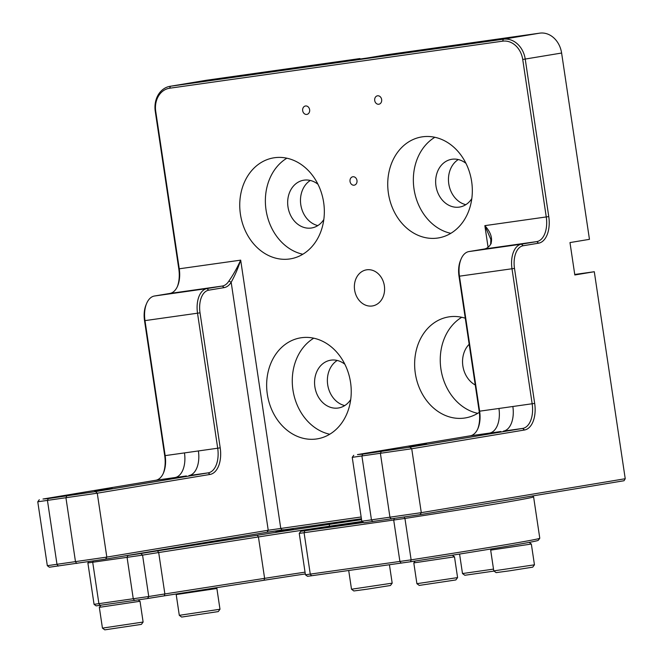 <?xml version="1.0" encoding="UTF-8"?>
<svg xmlns="http://www.w3.org/2000/svg" width="663" height="663" viewBox="0 0 663 663"><rect width="100%" height="100%" fill="white"/><g stroke="black" fill="none" stroke-linecap="round" stroke-linejoin="round"><path stroke-width="0.99" d="M411.184 446.166L423.988 444.293L411.184 446.166M488.051 433.378L500.855 431.505L488.051 433.378M173.582 477.816L186.386 475.943L173.582 477.816M416.903 583.68L457.586 577.606L454.486 556.829L413.803 562.904L416.903 583.68L419.248 585.412L455.854 579.943L457.586 577.606M179.3 615.33L219.983 609.247L216.884 588.479L176.201 594.554L179.3 615.33L181.645 617.062L218.251 611.593L219.983 609.256M493.769 570.893L534.453 564.818L531.345 544.041L490.67 550.116L493.769 570.893L496.106 572.625L509.325 570.851L532.72 567.155L534.453 564.818M392.181 583.158L390.449 585.495L367.062 589.192L353.843 590.965L351.506 589.233L392.181 583.158L389.438 564.801M96.715 490.603L109.519 488.73L96.715 490.603M102.442 628.118L143.117 622.043L140.017 601.266L99.334 607.341L102.442 628.118L104.779 629.85L141.385 624.38L143.117 622.043M494.034 571.083L464.829 575.277L462.492 573.553L493.504 569.119M283.607 529.754A225.685 2.586 -8.5 0 0 266.36 532.356L361.418 518.756M532.447 495.974L533.574 496.802A227.508 2.611 171.5 0 1 533.591 496.836A227.508 2.611 171.5 0 1 493.562 504.319A227.508 2.611 171.5 0 1 404.936 518.441L299.245 533.392L305.436 574.796L411.126 559.845A227.508 2.611 -8.5 0 0 499.753 545.715A227.508 2.611 -8.5 0 0 539.765 538.265A227.508 2.611 -8.5 0 0 539.781 538.232L533.591 496.836M539.765 538.265L538.24 540.328A225.685 2.586 171.5 0 1 498.535 547.729A225.685 2.586 171.5 0 1 410.621 561.743L307.508 576.321L305.436 574.796M324.994 527.533L342.456 524.98L324.994 527.533M275.874 532.016L293.336 529.472L275.874 532.016M350.039 181.463A4.268 3.506 -99.4 0 0 354.208 185.184A4.268 3.506 -99.4 0 0 356.976 180.485A4.268 3.506 -99.4 0 0 352.807 176.764A4.268 3.506 -99.4 0 0 350.039 181.463M302.684 110.688A4.268 3.506 -99.4 0 0 306.853 114.409A4.268 3.506 -99.4 0 0 309.629 109.71A4.268 3.506 -99.4 0 0 305.452 105.989A4.268 3.506 -99.4 0 0 302.684 110.688M374.711 100.511A4.268 3.506 -99.4 0 0 378.88 104.232A4.268 3.506 -99.4 0 0 381.648 99.533A4.268 3.506 -99.4 0 0 377.479 95.812A4.268 3.506 -99.4 0 0 374.711 100.511M267.322 394.228A51.192 42.034 -99.4 0 0 317.345 438.848A51.192 42.034 -99.4 0 0 350.561 382.468A51.192 42.034 -99.4 0 0 300.546 337.857A51.192 42.034 -99.4 0 0 267.322 394.228M313.765 338.196A51.192 42.034 -99.4 0 0 292.947 389.968A51.192 42.034 -99.4 0 0 329.743 434.24M344.868 364.269A24.208 19.873 -99.4 0 0 330.597 360.208A24.208 19.873 -99.4 0 0 314.884 386.869A24.208 19.873 -99.4 0 0 338.536 407.969A24.208 19.873 -99.4 0 0 350.727 399.507M344.727 405.59A24.208 19.873 80.6 0 1 327.696 384.739A24.208 19.873 80.6 0 1 337.218 360.457M240.42 214.232A51.192 42.034 -99.4 0 0 290.444 258.852A51.192 42.034 -99.4 0 0 323.66 202.472A51.192 42.034 -99.4 0 0 273.645 157.86A51.192 42.034 -99.4 0 0 240.42 214.232M286.864 158.2A51.192 42.034 -99.4 0 0 266.045 209.972A51.192 42.034 -99.4 0 0 302.842 254.244M317.967 184.273A24.208 19.873 -99.4 0 0 303.695 180.212A24.208 19.873 -99.4 0 0 287.982 206.873A24.208 19.873 -99.4 0 0 311.635 227.973A24.208 19.873 -99.4 0 0 323.826 219.511M317.826 225.594A24.208 19.873 80.6 0 1 300.795 204.743A24.208 19.873 80.6 0 1 310.317 180.46M465.277 318.223A51.192 42.034 -99.4 0 0 448.528 316.939A51.192 42.034 -99.4 0 0 415.311 373.319A51.192 42.034 -99.4 0 0 465.327 417.93A51.192 42.034 -99.4 0 0 479.324 412.311M461.746 317.279A51.192 42.034 -99.4 0 0 440.928 369.059A51.192 42.034 -99.4 0 0 477.733 413.331M469.172 344.263A24.208 19.873 -99.4 0 0 462.865 365.959A24.208 19.873 -99.4 0 0 475.255 385.004M388.41 193.323A51.192 42.034 -99.4 0 0 438.425 237.934A51.192 42.034 -99.4 0 0 471.65 181.563A51.192 42.034 -99.4 0 0 421.627 136.943A51.192 42.034 -99.4 0 0 388.41 193.323M434.853 137.282A51.192 42.034 -99.4 0 0 414.027 189.063A51.192 42.034 -99.4 0 0 450.832 233.335M465.948 163.355A24.208 19.873 -99.4 0 0 451.677 159.302A24.208 19.873 -99.4 0 0 435.964 185.963A24.208 19.873 -99.4 0 0 459.625 207.055A24.208 19.873 -99.4 0 0 471.816 198.593M465.807 204.685A24.208 19.873 80.6 0 1 448.776 183.825A24.208 19.873 80.6 0 1 458.299 159.543M384.358 285.794A18.291 15.017 80.6 0 1 372.49 305.941A18.291 15.017 80.6 0 1 354.614 289.996A18.291 15.017 80.6 0 1 366.482 269.849A18.291 15.017 80.6 0 1 384.358 285.794M94.676 490.885L112.146 488.341L94.676 490.885M490.67 244.299L490.86 239.426L484.852 225.644C490.769 232.199 492.758 238.332 490.827 244.042A22.749 12.987 -98 0 1 484.28 249.023L468.907 251.575A22.749 12.987 82 0 0 461.042 259.142A22.749 12.987 82 0 0 459.459 276.206L479.631 411.201A22.749 12.987 -98 0 1 478.048 428.273A22.749 12.987 -98 0 1 470.183 435.831L357.448 454.586L362.686 454.147L409.983 447.169L522.717 428.414A22.749 12.987 82 0 0 532.165 403.784L511.993 268.78A22.749 12.987 -98 0 1 521.441 244.15L536.815 241.597A22.749 12.987 82 0 0 546.262 216.967L522.726 59.471A20.934 17.188 -99.4 0 0 502.612 41.172L169.645 88.229A20.934 17.188 -99.4 0 0 155.722 111.326L179.259 268.83A22.749 12.987 -98 0 1 177.676 285.894A22.749 12.987 -98 0 1 169.811 293.46L154.438 296.013A22.749 12.987 82 0 0 146.573 303.579A22.749 12.987 82 0 0 144.99 320.643L165.162 455.647A22.749 12.987 -98 0 1 163.579 472.711A22.749 12.987 -98 0 1 155.714 480.277L175.024 477.542A22.749 12.987 82 0 0 184.471 452.912L217.704 448.221L197.524 313.218A22.749 12.987 -98 0 1 206.972 288.587L222.345 286.035A22.749 12.987 82 0 0 228.892 281.054C233.152 275.012 237.081 268.043 240.677 260.145C237.942 268.532 234.777 275.899 231.172 282.247A24.572 14.022 -98 0 1 224.094 287.626L208.721 290.179A20.934 11.942 82 0 0 200.027 312.845L220.207 447.84A24.572 14.022 -98 0 1 209.997 474.443L97.262 493.197L37.766 501.783L47.322 565.688L106.818 557.094L268.233 530.243L361.153 516.983M470.183 435.831L489.493 433.105A22.749 12.987 82 0 0 498.941 408.474L534.676 403.402A24.572 14.022 -98 0 1 524.466 430.005L411.731 448.76L352.235 457.346L361.791 521.251L421.287 512.656L625.234 478.727L594.297 271.731L574.746 274.465M409.146 446.448L426.607 443.903L409.146 446.448M625.234 478.727L624.024 480.733L420.069 514.662L363.854 522.775L361.791 521.251M266.36 532.356L105.608 559.1L49.385 567.221L47.322 565.688M594.297 271.731L574.821 274.971L569.981 242.575L589.457 239.335L561.611 53.032A22.749 18.68 -99.4 0 0 539.748 33.15L386.587 54.797L367.111 58.037L340.475 61.8L359.951 58.559L206.781 80.206A22.749 18.68 -99.4 0 0 206.417 80.256L170.035 86.314A22.749 18.68 80.6 0 1 170.399 86.256L503.366 39.2A22.749 18.68 80.6 0 1 525.229 59.09L548.765 216.586A24.572 14.022 -98 0 1 538.563 243.188L523.19 245.741A20.934 11.942 82 0 0 514.496 268.407L534.676 403.402M163.289 473.382A24.572 14.022 82 0 0 164.714 455.68L144.534 320.685A20.934 11.942 -98 0 1 145.993 304.98L146.573 303.579M177.377 286.565A24.572 14.022 82 0 0 178.803 268.863L155.266 111.367A22.749 18.68 80.6 0 1 170.035 86.314M155.714 480.277L42.979 499.024L48.217 498.584L95.513 491.606L208.248 472.852A22.749 12.987 82 0 0 217.704 448.221L220.207 447.84M477.75 428.944A24.572 14.022 82 0 0 479.175 411.242L459.003 276.247A20.934 11.942 -98 0 1 460.462 260.542L461.042 259.142M360.299 58.999L359.951 58.559M524.466 430.005L522.717 428.414L503.408 431.141A22.749 12.987 82 0 0 512.855 406.51M209.997 474.443L208.248 472.852L188.938 475.578A22.749 12.987 82 0 0 198.394 450.948M491.192 243.379L490.827 244.042M267.023 532.248L268.233 530.243L231.172 282.247L228.892 281.054M124.056 556.033L140.838 553.53A56.421 0.646 171.5 0 1 157.504 550.862L257.244 535.273A101.928 1.169 171.5 0 1 329.403 524.35L361.542 519.635M362.263 521.599L359.379 522.046A101.928 1.169 171.5 0 1 324.124 527.466L300.778 531.32L363.506 522.519M362.023 521.425L329.296 526.231A100.105 1.144 -8.5 0 0 258.429 536.955L158.689 552.544A54.606 0.63 -8.5 0 0 142.562 555.13L87.881 562.937L94.063 604.341L148.744 596.526A54.606 0.63 171.5 0 1 164.872 593.949L264.612 578.351A100.105 1.144 171.5 0 1 305.038 572.161M305.303 573.934A101.928 1.169 -8.5 0 0 263.973 580.274L164.233 595.863A56.421 0.646 -8.5 0 0 147.567 598.532L96.135 605.874L94.063 604.341M404.148 517.148L404.936 518.441L411.126 559.845L410.621 561.743M178.803 268.863L240.677 260.145L280.756 528.345L282.048 529.969M488.076 247.258L484.852 225.644L548.765 216.586M206.781 80.206L170.399 86.256L169.645 88.229M502.612 41.172L503.366 39.2L539.748 33.15M561.611 53.032L522.726 59.471M409.983 447.169L411.731 448.76L421.287 512.656L420.069 514.662M95.513 491.606L97.262 493.197L106.818 557.094L105.608 559.1M76.8 563.467L75.507 561.834L65.96 497.938L66.714 495.965M48.217 498.584L47.463 500.557L57.01 564.453L58.303 566.086M391.269 519.03L389.977 517.397L380.421 453.5L381.184 451.528M362.686 454.147L361.923 456.119L371.479 520.016L372.772 521.64M154.438 296.013L206.972 288.587L208.721 290.179M224.094 287.626L222.345 286.035L169.811 293.46M200.027 312.845L144.534 320.685M164.714 455.68L184.471 452.912M538.563 243.188L536.815 241.597L484.28 249.023M468.907 251.575L521.441 244.15L523.19 245.741M514.496 268.407L459.003 276.247M479.175 411.242L498.941 408.474M155.722 111.326L155.266 111.367M164.233 595.863L164.872 593.949L158.689 552.544L157.504 550.862M140.838 553.53L142.562 555.13L148.744 596.526L147.567 598.532M263.973 580.274L264.612 578.351L258.429 536.955L257.244 535.273M329.362 526.671L329.403 524.35M93.21 561.055L92.721 562.323L98.911 603.72L100.204 605.352M134.572 600.496L133.28 598.863L127.089 557.467L127.851 555.495M304.847 530.806L304.093 532.779L310.276 574.175L311.577 575.807M401.198 563.144L399.905 561.511L393.714 520.115L394.294 518.599M415.187 561.031L413.803 562.904M176.673 593.915L176.201 594.554M491.581 548.881L490.67 550.116M351.506 589.233L348.713 570.553M100.875 605.261L99.334 607.341M462.492 573.545L459.575 554.053M353.769 455.274L352.235 457.346M39.299 499.711L37.766 501.783M300.778 531.32L299.245 533.392M88.776 561.718L87.881 562.937M138.26 599.965L140.017 601.266M529.14 542.409L531.345 544.041M215.939 587.783L216.876 588.479M452.299 555.213L454.478 556.829"/></g></svg>
